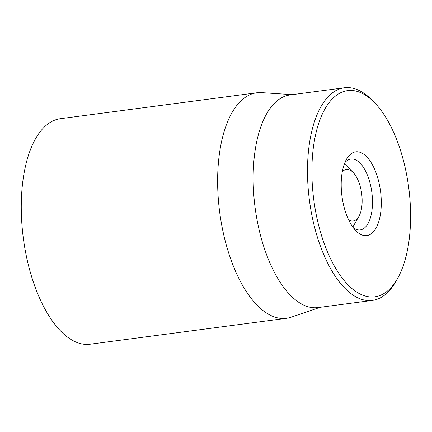 <?xml version="1.0" encoding="UTF-8"?>
<svg xmlns="http://www.w3.org/2000/svg" width="432" height="432" viewBox="0 0 432 432"><rect width="100%" height="100%" fill="white"/><g stroke="black" fill="none" stroke-linecap="round" stroke-linejoin="round"><path stroke-width="0.65" d="M344.86 162.686A35.743 16.448 -97.5 0 1 350.854 159.035A35.743 16.448 -97.5 0 1 371.839 192.321A35.743 16.448 -97.5 0 1 360.207 229.91A35.743 16.448 -97.5 0 1 353.473 227.945M341.28 188.368A42.244 19.44 82.5 0 0 355.984 230.85A42.244 19.44 82.5 0 0 379.507 218.932A42.244 19.44 82.5 0 0 372.341 164.635A42.244 19.44 82.5 0 0 346.534 159.224A42.244 19.44 82.5 0 0 341.28 188.368M410.4 206.885A103.982 47.855 -97.5 0 1 397.472 278.635A103.982 47.855 -97.5 0 1 333.941 265.313A103.982 47.855 -97.5 0 1 316.305 131.663A103.982 47.855 -97.5 0 1 374.209 102.314A103.982 47.855 -97.5 0 1 410.4 206.885M374.209 102.314L371.752 99.835A107.233 49.351 82.5 0 0 344.363 87.782A107.233 49.351 82.5 0 0 307.703 180.517A107.233 49.351 82.5 0 0 372.416 300.407A107.233 49.351 82.5 0 0 395.744 281.664L397.472 278.635M344.363 87.782L290.018 94.954A107.233 49.351 82.5 0 0 253.357 187.688A107.233 49.351 82.5 0 0 318.076 307.579L372.416 300.407M320.317 307.282L291.163 317.207A113.735 52.342 -97.5 0 1 286.481 318.303A113.735 52.342 -97.5 0 1 217.847 191.144A113.735 52.342 -97.5 0 1 256.727 92.794A113.735 52.342 -97.5 0 1 261.533 92.637L292.259 94.662M256.727 92.794L60.356 118.703A113.735 52.342 82.5 0 0 23.344 238.307A113.735 52.342 82.5 0 0 90.11 344.218L286.481 318.303M342.279 171.844A25.996 11.961 -97.5 0 1 353.047 172.379A25.996 11.961 -97.5 0 1 361.098 190.177A25.996 11.961 -97.5 0 1 358.862 216.459A25.996 11.961 -97.5 0 1 348.602 219.769M358.862 216.459L353.678 225.553A35.743 16.448 -97.5 0 1 352.777 226.994M344.434 163.782A35.743 16.448 -97.5 0 1 345.681 164.943L353.047 172.379"/></g></svg>
